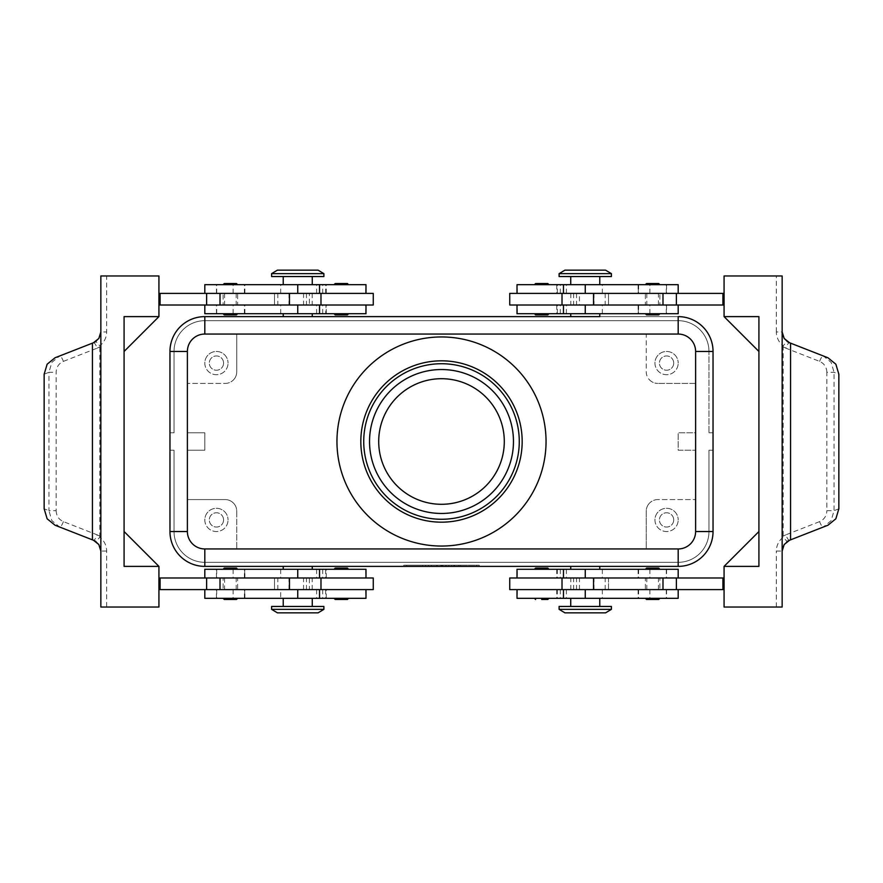 <?xml version="1.0" encoding="UTF-8"?>
<svg xmlns="http://www.w3.org/2000/svg" width="883" height="883" viewBox="0 0 883 883"><rect width="100%" height="100%" fill="white"/><g stroke="black" fill="none" stroke-linecap="round" stroke-linejoin="round"><path stroke-width="0.66" stroke-dasharray="4.42 3.31" d="M360.827 441.5A80.673 80.673 0 0 1 441.5 360.827A80.673 80.673 0 0 1 522.173 441.5A80.673 80.673 0 0 1 441.5 522.173A80.673 80.673 0 0 1 360.827 441.5M224.227 313.719L230.375 313.719L224.227 313.719M224.271 314.878L236.467 314.878M224.271 283.52L236.467 283.52M224.227 284.679L230.375 284.679L224.227 284.679M373.255 293.388L309.359 293.388L309.359 305.01L320.982 305.01L274.514 305.01L373.255 305.01M365.992 313.719L283.222 313.719L325.695 313.719L326.048 305.01L309.359 305.01M204.812 284.679L365.992 284.679M316.876 293.388L204.812 293.388L316.876 293.388M325.695 313.719L204.812 313.719M309.359 293.388L274.514 293.388L306.456 293.388L303.553 293.388L303.553 305.01L216.434 305.01L319.525 305.01L158.929 305.01L158.929 293.388L158.929 305.01M323.884 276.545L271.611 276.545M541.687 313.719L548.95 313.719L541.687 313.719M547.791 314.878L535.595 314.878M547.791 283.52L535.595 283.52M541.687 284.679L548.95 284.679L541.687 284.679M230.375 569.281L223.112 569.281L230.375 569.281M224.271 568.122L236.467 568.122M224.271 599.48L236.467 599.48M230.375 598.321L223.112 598.321L230.375 598.321M158.929 589.612L160.088 589.612L160.088 577.99L160.088 589.612L365.992 589.612L309.359 589.612L309.359 577.99L320.982 577.99L204.812 577.99L365.992 577.99L158.929 577.99L158.929 589.612L158.929 577.99M309.359 589.612L373.255 589.612M204.812 598.321L365.992 598.321M319.525 598.321L216.434 598.321L319.525 598.321M280.673 589.612L216.434 589.612L280.673 589.612L280.673 598.321M365.992 569.281L204.812 569.281M323.884 606.455L271.611 606.455M547.835 569.281L541.687 569.281L547.835 569.281M547.791 568.122L535.595 568.122M547.791 599.48L541.687 599.48M547.835 598.321L541.687 598.321L547.835 598.321M599.778 566.378L204.812 566.378A34.856 34.856 0 0 1 169.955 531.533L169.955 351.467A34.856 34.856 0 0 1 204.812 316.622L678.188 316.622A34.856 34.856 0 0 1 713.045 351.467L713.045 531.533L713.034 450.209L708.972 450.209L708.972 531.533A30.784 30.784 0 0 1 678.188 562.316A30.784 30.784 0 0 0 708.972 531.533A30.784 30.784 0 0 1 699.954 553.299A30.784 30.784 0 0 0 708.972 531.533A30.784 30.784 0 0 1 678.188 562.316L204.812 562.316A30.784 30.784 0 0 1 183.046 553.299A30.784 30.784 0 0 0 204.812 562.316L678.188 562.316A30.784 30.784 0 0 0 708.972 531.533L708.972 450.209L713.034 450.209L713.034 531.533A34.845 34.845 0 0 1 678.188 566.378A34.845 34.845 0 0 0 702.824 556.169A34.845 34.845 0 0 1 678.188 566.378A34.845 34.845 0 0 0 702.824 556.169A34.845 34.845 0 0 1 678.188 566.378A34.845 34.845 0 0 0 713.034 531.533A34.845 34.845 0 0 1 702.824 556.169A34.845 34.845 0 0 0 713.034 531.533A34.845 34.845 0 0 1 702.824 556.169A34.845 34.845 0 0 0 713.034 531.533L713.034 351.467A34.845 34.845 0 0 0 678.188 316.622A34.845 34.845 0 0 1 702.824 326.831A34.845 34.845 0 0 0 678.188 316.622A34.845 34.845 0 0 1 702.824 326.831A34.845 34.845 0 0 0 678.188 316.622A34.845 34.845 0 0 1 702.824 326.831A34.845 34.845 0 0 0 678.188 316.622L204.812 316.622A34.845 34.845 0 0 0 180.176 326.831A34.845 34.845 0 0 1 204.812 316.622A34.845 34.845 0 0 0 180.176 326.831A34.845 34.845 0 0 1 204.812 316.622A34.845 34.845 0 0 0 180.176 326.831A34.845 34.845 0 0 1 204.812 316.622A34.845 34.845 0 0 0 169.966 351.467A34.845 34.845 0 0 1 180.176 326.831A34.845 34.845 0 0 0 169.966 351.467A34.845 34.845 0 0 1 180.176 326.831A34.845 34.845 0 0 0 169.966 351.467A34.845 34.845 0 0 1 180.176 326.831A34.845 34.845 0 0 0 169.966 351.467L169.966 531.533A34.845 34.845 0 0 0 204.812 566.378A34.845 34.845 0 0 1 180.176 556.169A34.845 34.845 0 0 0 204.812 566.378A34.845 34.845 0 0 1 180.176 556.169A34.845 34.845 0 0 0 204.812 566.378A34.845 34.845 0 0 1 180.176 556.169A34.845 34.845 0 0 0 204.812 566.378L570.738 566.378M183.046 553.299A30.784 30.784 0 0 1 174.028 531.533L174.028 450.209L169.966 450.209L169.966 531.533A34.845 34.845 0 0 0 180.176 556.169A34.845 34.845 0 0 1 169.966 531.533A34.845 34.845 0 0 0 180.176 556.169A34.845 34.845 0 0 1 169.966 531.533A34.845 34.845 0 0 0 180.176 556.169A34.845 34.845 0 0 1 169.966 531.533L169.966 450.209L169.966 531.533L169.966 450.209L169.966 531.533L169.966 450.209L174.028 450.209L174.028 531.533A30.784 30.784 0 0 0 204.812 562.316A30.784 30.784 0 0 1 174.028 531.533L174.028 450.209L169.966 450.209L174.028 450.209L174.028 531.533A30.784 30.784 0 0 0 204.812 562.316L678.188 562.316L204.812 562.316A30.784 30.784 0 0 1 174.028 531.533L174.028 450.209L169.966 450.209L174.028 450.209L174.028 531.533A30.784 30.784 0 0 0 183.046 553.299M678.188 566.378A34.845 34.845 0 0 0 713.034 531.533A34.856 34.856 0 0 1 678.188 566.378L204.812 566.378L678.188 566.378L204.812 566.378L678.188 566.378L204.812 566.378L678.188 566.378L678.188 562.316L204.812 562.316L678.188 562.316A30.784 30.784 0 0 0 699.954 553.299A30.784 30.784 0 0 1 678.188 562.316L678.188 566.378M174.028 351.467A30.784 30.784 0 0 1 183.046 329.701A30.784 30.784 0 0 0 174.028 351.467A30.784 30.784 0 0 1 204.812 320.684A30.784 30.784 0 0 0 174.028 351.467A30.784 30.784 0 0 1 204.812 320.684A30.784 30.784 0 0 0 174.028 351.467L174.028 432.791L169.966 432.791L174.028 432.791L174.028 351.467L174.028 432.791L169.966 432.791L169.966 351.467L169.966 432.791L169.966 351.467L169.966 432.791L169.966 351.467L169.966 432.791L174.028 432.791L174.028 351.467L174.028 432.791L169.966 432.791L174.028 432.791L174.028 351.467L169.966 351.467L174.028 351.467M678.188 320.684A30.784 30.784 0 0 1 699.954 329.701A30.784 30.784 0 0 0 678.188 320.684A30.784 30.784 0 0 1 708.972 351.467A30.784 30.784 0 0 0 678.188 320.684A30.784 30.784 0 0 1 708.972 351.467A30.784 30.784 0 0 0 678.188 320.684L204.812 320.684A30.784 30.784 0 0 0 183.046 329.701A30.784 30.784 0 0 1 204.812 320.684L678.188 320.684L204.812 320.684L678.188 320.684L204.812 320.684L678.188 320.684L678.188 316.622L204.812 316.622L678.188 316.622L204.812 316.622L678.188 316.622L204.812 316.622L678.188 316.622L678.188 320.684M713.034 351.467A34.845 34.845 0 0 0 702.824 326.831A34.845 34.845 0 0 1 713.034 351.467A34.845 34.845 0 0 0 702.824 326.831A34.845 34.845 0 0 1 713.034 351.467A34.845 34.845 0 0 0 702.824 326.831A34.845 34.845 0 0 1 713.034 351.467L713.034 432.791L713.034 351.467L713.034 432.791L713.034 351.467L713.034 432.791L713.034 351.467L708.972 351.467A30.784 30.784 0 0 0 699.954 329.701A30.784 30.784 0 0 1 708.972 351.467L708.972 432.791L708.972 351.467L708.972 432.791L713.034 432.791L708.972 432.791L708.972 351.467L708.972 432.791L713.034 432.791L708.972 432.791L708.972 351.467L713.034 351.467M559.116 609.358L611.389 609.358M564.921 612.846L605.583 612.846M559.116 606.455L611.389 606.455M517.008 569.281L678.188 569.281M323.884 609.358L271.611 609.358M318.079 612.846L277.417 612.846M559.116 273.642L611.389 273.642M564.921 270.154L605.583 270.154M559.116 276.545L611.389 276.545M517.008 313.719L678.188 313.719M323.884 273.642L271.611 273.642M318.079 270.154L277.417 270.154M649.645 380.01A11.611 11.611 0 0 0 657.857 383.421A11.611 11.611 0 0 1 646.246 371.798L646.246 334.05L678.188 334.05A17.428 17.428 0 0 1 695.616 351.467L695.616 432.791L678.188 432.791L678.188 450.209L695.616 450.209L678.188 450.209L678.188 432.791L695.616 432.791L695.616 531.533A17.428 17.428 0 0 1 678.188 548.95L204.812 548.95A17.428 17.428 0 0 1 187.384 531.533L187.384 351.467A17.428 17.428 0 0 1 204.812 334.05L678.188 334.05A17.417 17.417 0 0 1 695.605 351.467L695.605 531.533A17.417 17.417 0 0 1 678.188 548.95L204.812 548.95A17.417 17.417 0 0 1 187.395 531.533L187.395 351.467A17.417 17.417 0 0 1 204.812 334.05L678.188 334.05L204.812 334.05A17.417 17.417 0 0 0 187.395 351.467L187.395 531.533A17.417 17.417 0 0 0 204.812 548.95L678.188 548.95A17.417 17.417 0 0 0 695.605 531.533L695.605 351.467A17.417 17.417 0 0 0 678.188 334.05A17.428 17.428 0 0 1 695.616 351.467L695.616 531.533A17.428 17.428 0 0 1 678.188 548.95L646.246 548.95L646.246 511.202A11.611 11.611 0 0 1 649.645 502.99A11.611 11.611 0 0 0 646.246 511.202L646.246 548.95L204.812 548.95A17.428 17.428 0 0 1 187.384 531.533L187.384 499.579L225.143 499.579A11.611 11.611 0 0 1 233.355 502.99A11.611 11.611 0 0 0 225.143 499.579L187.384 499.579L187.384 450.209L204.812 450.209L204.812 432.791L204.812 450.209L187.384 450.209L187.384 432.791L204.812 432.791L187.384 432.791L187.384 351.467A17.428 17.428 0 0 1 204.812 334.05L236.754 334.05L236.754 371.798A11.611 11.611 0 0 1 233.355 380.01A11.611 11.611 0 0 0 236.754 371.798L236.754 334.05L646.246 334.05L646.246 371.798A11.611 11.611 0 0 0 649.645 380.01M225.143 383.421A11.611 11.611 0 0 0 233.355 380.01A11.611 11.611 0 0 1 225.143 383.421L187.384 383.421L225.143 383.421M657.857 499.579A11.611 11.611 0 0 0 649.645 502.99A11.611 11.611 0 0 1 657.857 499.579L695.616 499.579L657.857 499.579M673.707 519.91A7.141 7.141 0 0 1 666.566 527.052A7.141 7.141 0 0 1 659.424 519.91A7.141 7.141 0 0 1 666.566 512.769A7.141 7.141 0 0 1 673.707 519.91A7.141 7.141 0 0 1 666.566 527.052A7.141 7.141 0 0 1 659.424 519.91A7.141 7.141 0 0 1 666.566 512.769A7.141 7.141 0 0 1 673.707 519.91M654.954 519.91A11.611 11.611 0 0 0 666.566 531.533A11.611 11.611 0 0 0 678.188 519.91A11.611 11.611 0 0 1 666.566 531.533A11.611 11.611 0 0 1 654.954 519.91A11.611 11.611 0 0 1 666.566 508.299A11.611 11.611 0 0 1 678.188 519.91A11.611 11.611 0 0 0 666.566 508.299A11.611 11.611 0 0 0 654.954 519.91M223.576 363.09A7.141 7.141 0 0 1 216.434 370.231A7.141 7.141 0 0 1 209.293 363.09A7.141 7.141 0 0 1 216.434 355.948A7.141 7.141 0 0 1 223.576 363.09A7.141 7.141 0 0 1 216.434 370.231A7.141 7.141 0 0 1 209.293 363.09A7.141 7.141 0 0 1 216.434 355.948A7.141 7.141 0 0 1 223.576 363.09M204.812 363.09A11.611 11.611 0 0 0 216.434 374.701A11.611 11.611 0 0 0 228.046 363.09A11.611 11.611 0 0 1 216.434 374.701A11.611 11.611 0 0 1 204.812 363.09A11.611 11.611 0 0 1 216.434 351.467A11.611 11.611 0 0 1 228.046 363.09A11.611 11.611 0 0 0 216.434 351.467A11.611 11.611 0 0 0 204.812 363.09M673.707 363.09A7.141 7.141 0 0 1 666.566 370.231A7.141 7.141 0 0 1 659.424 363.09A7.141 7.141 0 0 1 666.566 355.948A7.141 7.141 0 0 1 673.707 363.09A7.141 7.141 0 0 1 666.566 370.231A7.141 7.141 0 0 1 659.424 363.09A7.141 7.141 0 0 1 666.566 355.948A7.141 7.141 0 0 1 673.707 363.09M654.954 363.09A11.611 11.611 0 0 0 666.566 374.701A11.611 11.611 0 0 0 678.188 363.09A11.611 11.611 0 0 1 666.566 374.701A11.611 11.611 0 0 1 654.954 363.09A11.611 11.611 0 0 1 666.566 351.467A11.611 11.611 0 0 1 678.188 363.09A11.611 11.611 0 0 0 666.566 351.467A11.611 11.611 0 0 0 654.954 363.09M223.576 519.91A7.141 7.141 0 0 1 216.434 527.052A7.141 7.141 0 0 1 209.293 519.91A7.141 7.141 0 0 1 216.434 512.769A7.141 7.141 0 0 1 223.576 519.91A7.141 7.141 0 0 1 216.434 527.052A7.141 7.141 0 0 1 209.293 519.91A7.141 7.141 0 0 1 216.434 512.769A7.141 7.141 0 0 1 223.576 519.91M204.812 519.91A11.611 11.611 0 0 0 216.434 531.533A11.611 11.611 0 0 0 228.046 519.91A11.611 11.611 0 0 1 216.434 531.533A11.611 11.611 0 0 1 204.812 519.91A11.611 11.611 0 0 1 216.434 508.299A11.611 11.611 0 0 1 228.046 519.91A11.611 11.611 0 0 0 216.434 508.299A11.611 11.611 0 0 0 204.812 519.91M678.188 598.321L517.008 598.321M509.745 589.612L608.486 589.612L608.486 577.99L724.071 577.99L724.071 589.612L724.071 577.99M517.261 577.99L566.378 577.99L517.261 577.99L517.261 569.281M568.177 589.612L666.566 589.612L568.177 589.612M573.641 589.612L573.641 577.99L608.486 577.99L608.486 589.612L517.008 589.612L724.071 589.612M509.745 577.99L573.641 577.99M658.729 599.48L646.533 599.48M658.773 598.321L652.625 598.321L658.773 598.321M658.773 569.281L652.625 569.281L658.773 569.281M658.729 568.122L646.533 568.122M335.209 599.48L347.405 599.48M341.313 598.321L334.05 598.321L341.313 598.321M341.313 569.281L334.05 569.281L341.313 569.281M335.209 568.122L347.405 568.122M678.188 284.679L517.008 284.679M568.177 305.01L666.566 305.01L568.177 305.01M509.745 293.388L678.188 293.388L579.447 293.388L579.447 305.01L724.071 305.01L724.071 293.388L724.071 305.01M573.641 293.388L573.641 305.01L562.018 305.01L608.486 305.01L579.447 305.01M658.729 283.52L646.533 283.52M652.625 284.679L659.888 284.679L652.625 284.679M652.625 313.719L659.888 313.719L652.625 313.719M658.729 314.878L646.533 314.878M335.165 284.679L341.313 284.679L335.165 284.679M335.165 313.719L341.313 313.719L335.165 313.719M335.209 314.878L347.405 314.878M784.181 338.476A11.611 11.611 0 0 0 787.095 341.434L783.21 345.783A17.428 17.428 0 0 1 776.345 331.931L782.15 331.931L782.15 607.04L724.071 607.04L724.071 566.378L758.916 566.378L758.916 316.622L724.071 316.622L724.071 275.96L782.15 275.96L782.15 331.931A11.611 11.611 0 0 0 787.095 341.434L787.835 341.909M98.819 544.524A11.611 11.611 0 0 0 95.905 541.566L99.79 537.217A17.428 17.428 0 0 1 106.655 551.069L106.655 607.04L100.85 607.04L100.85 551.069A11.611 11.611 0 0 0 95.905 541.566L95.165 541.091M55.033 357.781L59.68 355.97A5.806 1.501 -111.4 0 1 61.402 357.339A5.806 1.501 -111.4 0 1 63.388 361.379C58.808 363.454 56.391 367.096 56.137 372.317L56.137 510.683L48.951 510.683L48.951 372.317L56.137 372.317M44.15 374.193L48.951 372.317L51.843 362.372L59.658 355.97L93.466 342.747A5.806 1.501 -111.4 0 1 95.198 344.116A5.806 1.501 -111.4 0 1 97.174 348.156L63.388 361.379M56.137 510.683C56.391 515.904 58.808 519.546 63.388 521.621L97.174 534.844A5.806 1.501 -68.6 0 1 95.198 538.884A5.806 1.501 -68.6 0 1 93.466 540.253L59.658 527.03L51.843 520.628L48.951 510.683L44.15 508.807M63.388 521.621A5.806 1.501 -68.6 0 1 61.402 525.661A5.806 1.501 -68.6 0 1 59.68 527.03L55.033 525.219M826.863 372.317C826.609 367.096 824.192 363.454 819.612 361.379L785.826 348.156A5.806 1.501 111.4 0 1 787.802 344.116A5.806 1.501 111.4 0 1 789.534 342.747L823.342 355.97L831.157 362.372L834.049 372.317L834.049 510.683L826.863 510.683L826.863 372.317L834.049 372.317L838.85 374.193M819.612 361.379A5.806 1.501 111.4 0 1 821.598 357.339A5.806 1.501 111.4 0 1 823.32 355.97L827.967 357.781M441.5 378.708A62.792 62.792 0 0 0 378.708 441.5A62.792 62.792 0 0 0 441.5 504.292A62.792 62.792 0 0 0 504.292 441.5A62.792 62.792 0 0 0 441.5 378.708M363.73 441.5A77.77 77.77 0 0 1 441.5 363.73A77.77 77.77 0 0 1 519.27 441.5A77.77 77.77 0 0 1 441.5 519.27A77.77 77.77 0 0 1 363.73 441.5M441.5 336.953A104.547 104.547 0 0 1 546.047 441.5A104.547 104.547 0 0 1 441.5 546.047A104.547 104.547 0 0 1 336.953 441.5A104.547 104.547 0 0 1 441.5 336.953M827.967 525.219L823.32 527.03A5.806 1.501 68.6 0 1 821.598 525.661A5.806 1.501 68.6 0 1 819.612 521.621C824.192 519.546 826.609 515.904 826.863 510.683M838.85 508.807L834.049 510.683L831.157 520.628L823.342 527.03L789.534 540.253A5.806 1.501 68.6 0 1 787.802 538.884A5.806 1.501 68.6 0 1 785.826 534.844L819.612 521.621M106.655 551.069L100.85 551.069L100.85 275.96L106.655 275.96L106.655 331.931A17.428 17.428 0 0 1 99.79 345.783L95.905 341.434A11.611 11.611 0 0 0 100.85 331.931L106.655 331.931M99.79 537.217L99.79 345.783M93.466 342.747L95.905 341.434M158.929 316.622L124.084 316.622L124.084 351.467L124.084 316.622L158.929 316.622L124.084 316.622L124.084 351.467L158.929 316.622L124.084 351.467L124.084 316.622L158.929 316.622L124.084 316.622L124.084 351.467L158.929 316.622L158.929 275.96L106.655 275.96M158.929 566.378L124.084 531.533L124.084 566.378L158.929 566.378L124.084 566.378L124.084 531.533L124.084 566.378L124.084 531.533L124.084 566.378L158.929 566.378L124.084 531.533L158.929 566.378L124.084 566.378L158.929 566.378L158.929 607.04L106.655 607.04M789.534 540.253L787.095 541.566A11.611 11.611 0 0 0 782.15 551.069L776.345 551.069A17.428 17.428 0 0 1 783.21 537.217L787.095 541.566M783.21 345.783L783.21 537.217M236.754 511.202L236.754 548.95L236.754 511.202A11.611 11.611 0 0 0 233.355 502.99A11.611 11.611 0 0 1 236.754 511.202M695.616 383.421L657.857 383.421L695.616 383.421M312.262 566.378L283.222 566.378M283.222 316.622L312.262 316.622M570.738 316.622L599.778 316.622M713.034 450.209L713.034 531.533L713.034 450.209L713.034 531.533L713.034 450.209L708.972 450.209L713.034 450.209L708.972 450.209L708.972 531.533L708.972 450.209L713.034 450.209M303.553 293.388L160.088 293.388L160.088 305.01L160.088 293.388L158.929 293.388M758.916 351.467L724.071 316.622L758.916 316.622L758.916 351.467L758.916 316.622L724.071 316.622L758.916 351.467L758.916 316.622L758.916 351.467L724.071 316.622L758.916 316.622L724.071 316.622M758.916 566.378L758.916 531.533L758.916 566.378L758.916 531.533L758.916 566.378L724.071 566.378L758.916 531.533L724.071 566.378L758.916 566.378M758.916 531.533L724.071 566.378M579.447 293.388L724.071 293.388M722.912 293.388L722.912 305.01M722.912 589.612L722.912 577.99M341.313 313.719L348.564 313.719L341.313 313.719M341.313 283.52L347.405 283.52M341.313 284.679L348.564 284.679L341.313 284.679M608.486 293.388L608.486 305.01L608.486 293.388M576.544 293.388L576.544 305.01M509.745 305.01L573.641 305.01M585.252 284.679L570.738 284.679L585.252 284.679L585.252 293.388L585.252 284.679M570.738 313.719L585.252 313.719L570.738 313.719M652.625 569.281L645.374 569.281L652.625 569.281M652.625 598.321L645.374 598.321L652.625 598.321M576.544 589.612L576.544 577.99M579.447 589.612L579.447 577.99M541.687 598.321L534.436 598.321L541.687 598.321M585.252 598.321L599.778 598.321L585.252 598.321L585.252 589.612L585.252 598.321M541.687 569.281L534.436 569.281L541.687 569.281M585.252 569.281L599.778 569.281L585.252 569.281L585.252 577.99L585.252 569.281M476.345 566.378L403.741 566.378L479.259 566.378L441.5 566.378L441.5 565.219L476.345 565.219L406.655 565.219L479.259 565.219L403.741 565.219L448.763 565.219L434.237 565.219L441.5 565.219L441.5 566.378L476.345 566.378L476.345 565.219M297.748 276.545L283.222 276.545L297.748 276.545M297.748 606.455L312.262 606.455L297.748 606.455M713.034 432.791L708.972 432.791L713.034 432.791M708.972 450.209L708.972 531.533L708.972 450.209M451.666 566.378L451.666 565.219L460.374 565.219L451.666 565.219L451.666 566.378L453.84 566.378L451.666 566.378M459.646 566.378L453.84 566.378L460.374 566.378L459.646 566.378L459.646 565.219L459.646 566.378M458.2 566.378L454.568 566.378L458.2 566.378L454.568 566.378L454.568 565.219L454.568 566.378L460.374 566.378L458.2 566.378L458.2 565.219L458.2 566.378M454.568 566.378L454.568 565.219L454.568 566.378M425.529 566.378L425.529 565.219L422.626 565.219L425.529 565.219L425.529 566.378L422.626 566.378L422.626 565.219L422.626 566.378L425.529 566.378M406.655 566.378L406.655 565.219M403.741 566.378L403.741 565.219M441.5 566.378L441.5 565.219L441.5 566.378L437.14 566.378L437.14 565.219L437.14 566.378L434.237 566.378L434.237 565.219L434.237 566.378L441.5 566.378L441.5 565.219L441.5 566.378L448.763 566.378L448.763 565.219L448.763 566.378L441.5 566.378M479.259 566.378L479.259 565.219M429.16 566.378L428.432 566.378L428.432 565.219L442.957 565.219L428.432 565.219L428.432 566.378L442.957 566.378L429.16 566.378L429.16 565.219M431.334 566.378L431.334 565.219L431.334 566.378M445.86 566.378L445.86 565.219L445.86 566.378M373.255 577.99L309.359 577.99M160.088 589.612L160.088 577.99M303.553 589.612L303.553 577.99M306.456 589.612L306.456 577.99M274.514 589.612L274.514 577.99L274.514 589.612M303.553 305.01L325.695 305.01M230.375 313.719L237.626 313.719L230.375 313.719M230.375 284.679L237.626 284.679L230.375 284.679M160.088 293.388L160.088 305.01M306.456 293.388L306.456 305.01M274.514 293.388L274.514 305.01L274.514 293.388M223.112 293.388L237.626 293.388L237.626 305.01L223.112 305.01L223.112 293.388L237.626 293.388M235.286 293.388L224.558 293.388L235.286 293.388M225.452 305.01L236.18 305.01L225.452 305.01M223.112 305.01L237.626 305.01M659.888 293.388L645.374 293.388L645.374 305.01L659.888 305.01L659.888 293.388L645.374 293.388M657.548 293.388L646.82 293.388L657.548 293.388M647.714 305.01L658.442 305.01L647.714 305.01M659.888 305.01L645.374 305.01M223.112 589.612L237.626 589.612L237.626 577.99L223.112 577.99L223.112 589.612L237.626 589.612M225.452 589.612L236.18 589.612L225.452 589.612M235.286 577.99L224.558 577.99L235.286 577.99M223.112 577.99L237.626 577.99M659.888 589.612L645.374 589.612L645.374 577.99L659.888 577.99L659.888 589.612L645.374 589.612M647.714 589.612L658.442 589.612L647.714 589.612M657.548 577.99L646.82 577.99L657.548 577.99M659.888 577.99L645.374 577.99M322.681 293.388L322.681 284.679M365.739 313.719L365.739 305.01M280.673 313.719L280.673 305.01M365.739 589.612L365.739 598.321M322.681 569.281L322.681 577.99M708.972 531.533L713.034 531.533L708.972 531.533M204.812 566.378L204.812 562.316L204.812 566.378M169.966 531.533L174.028 531.533L169.966 531.533M204.812 316.622L204.812 320.684L204.812 316.622M602.327 569.281L602.327 577.99M560.319 589.612L560.319 598.321M560.319 313.719L560.319 305.01M602.327 293.388L602.327 284.679M517.261 293.388L517.261 284.679M98.819 338.476A11.611 11.611 0 0 0 100.85 331.931M784.181 544.524A11.611 11.611 0 0 0 782.15 551.069M97.174 534.844L100.055 536.29M100.055 346.71L97.174 348.156M782.945 536.29L785.826 534.844M785.826 348.156L782.945 346.71M776.345 607.04L776.345 551.069M776.345 331.931L776.345 275.96M570.826 293.388L570.826 305.01M605.186 293.388L605.186 305.01M593.972 293.388L593.972 305.01M560.319 293.388L560.319 284.679M557.305 293.388L557.305 284.679M666.301 293.388L666.301 284.679M649.888 293.388L649.888 284.679M638.321 293.388L638.321 284.679M585.252 313.719L585.252 305.01L585.252 313.719M517.261 313.719L517.261 305.01M557.305 313.719L557.305 305.01M666.301 313.719L666.301 305.01M649.888 313.719L649.888 305.01M638.321 313.719L638.321 305.01M602.327 313.719L602.327 305.01M605.186 589.612L605.186 577.99M570.826 589.612L570.826 577.99M593.972 589.612L593.972 577.99M517.261 589.612L517.261 598.321M557.305 589.612L557.305 598.321M666.301 589.612L666.301 598.321M649.888 589.612L649.888 598.321M638.321 589.612L638.321 598.321M602.327 589.612L602.327 598.321M560.319 569.281L560.319 577.99M557.305 569.281L557.305 577.99M666.301 569.281L666.301 577.99M649.888 569.281L649.888 577.99M638.321 569.281L638.321 577.99M453.84 566.378L453.84 565.219L453.84 566.378M458.928 566.378L458.928 565.219L458.928 566.378M440.772 566.378L440.772 565.219M442.228 566.378L442.228 565.219M446.147 566.378L446.147 565.219M436.853 566.378L436.853 565.219M297.748 569.281L297.748 577.99L297.748 569.281M280.673 569.281L280.673 577.99M244.679 569.281L244.679 577.99M233.112 569.281L233.112 577.99M216.699 569.281L216.699 577.99M325.695 569.281L325.695 577.99M365.739 569.281L365.739 577.99M297.748 589.612L297.748 598.321L297.748 589.612M244.679 589.612L244.679 598.321M233.112 589.612L233.112 598.321M216.699 589.612L216.699 598.321M325.695 589.612L325.695 598.321M322.681 589.612L322.681 598.321M312.174 589.612L312.174 577.99M289.028 589.612L289.028 577.99M277.814 589.612L277.814 577.99M297.748 313.719L297.748 305.01L297.748 313.719M244.679 313.719L244.679 305.01M233.112 313.719L233.112 305.01M216.699 313.719L216.699 305.01M322.681 313.719L322.681 305.01M297.748 293.388L297.748 284.679L297.748 293.388M280.673 293.388L280.673 284.679M244.679 293.388L244.679 284.679M233.112 293.388L233.112 284.679M216.699 293.388L216.699 284.679M325.695 293.388L325.695 284.679M365.739 293.388L365.739 284.679M312.174 293.388L312.174 305.01M289.028 293.388L289.028 305.01M277.814 293.388L277.814 305.01M316.622 293.388L316.622 284.679M316.622 569.281L316.622 577.99M566.378 589.612L566.378 598.321M566.378 313.719L566.378 305.01M566.378 293.388L566.378 284.679M556.754 284.679L556.754 293.388M666.566 284.679L666.566 293.388M638.111 284.679L638.111 293.388M638.597 284.679L638.597 293.388M556.754 305.01L556.754 313.719M666.566 305.01L666.566 313.719M638.111 305.01L638.111 313.719M638.597 305.01L638.597 313.719M556.754 589.612L556.754 598.321M666.566 589.612L666.566 598.321M638.111 589.612L638.111 598.321M638.597 589.612L638.597 598.321M566.378 569.281L566.378 577.99M556.754 569.281L556.754 577.99M666.566 569.281L666.566 577.99M638.111 569.281L638.111 577.99M638.597 569.281L638.597 577.99M460.374 566.378L460.374 565.219M442.957 566.378L442.957 565.219M244.403 577.99L244.403 569.281M244.889 577.99L244.889 569.281M216.434 577.99L216.434 569.281M326.246 577.99L326.246 569.281M244.403 598.321L244.403 589.612M244.889 598.321L244.889 589.612M216.434 598.321L216.434 589.612M326.246 598.321L326.246 589.612M316.622 589.612L316.622 598.321M244.403 313.719L244.403 305.01M244.889 313.719L244.889 305.01M216.434 313.719L216.434 305.01M326.246 313.719L326.246 305.01M316.622 313.719L316.622 305.01M244.403 293.388L244.403 284.679M244.889 293.388L244.889 284.679M216.434 293.388L216.434 284.679M326.246 293.388L326.246 284.679M224.558 293.388L224.558 305.01M236.18 293.388L236.18 305.01M646.82 293.388L646.82 305.01M658.442 305.01L658.442 293.388M236.18 589.612L236.18 577.99M224.558 577.99L224.558 589.612M658.442 589.612L658.442 577.99M646.82 589.612L646.82 577.99"/><path stroke-width="1.32" d="M237.626 313.719L236.467 314.878L224.271 314.878L223.112 313.719M237.626 284.679L236.467 283.52L224.271 283.52L223.112 284.679M373.255 305.01L373.255 293.388L320.982 293.388L320.982 305.01L373.255 305.01M365.992 293.388L365.992 284.679L204.812 284.679L204.812 293.388M204.812 305.01L204.812 313.719L365.992 313.719L365.992 305.01M534.436 313.719L535.595 314.878L547.791 314.878L548.95 313.719M534.436 284.679L535.595 283.52L547.791 283.52L548.95 284.679M237.626 569.281L236.467 568.122L224.271 568.122L223.112 569.281M237.626 598.321L236.467 599.48L224.271 599.48L223.112 598.321M320.982 589.612L373.255 589.612L373.255 577.99L320.982 577.99L320.982 589.612L289.458 589.612L289.458 577.99L320.982 577.99M365.992 589.612L365.992 598.321L204.812 598.321L204.812 589.612M204.812 577.99L204.812 569.281L365.992 569.281L365.992 577.99M534.436 569.281L535.595 568.122L547.791 568.122L548.95 569.281M541.687 599.48L547.791 599.48L548.95 598.321M585.252 609.358L559.116 609.358L564.921 612.846L605.583 612.846L611.389 609.358L585.252 609.358M611.389 609.358L611.389 606.455L559.116 606.455L559.116 609.358M271.611 609.358L323.884 609.358L323.884 606.455L271.611 606.455L271.611 609.358L277.417 612.846L318.079 612.846L323.884 609.358M611.389 273.642L559.116 273.642L559.116 276.545L611.389 276.545L611.389 273.642L605.583 270.154L564.921 270.154L559.116 273.642M297.748 273.642L323.884 273.642L318.079 270.154L277.417 270.154L271.611 273.642L297.748 273.642M271.611 273.642L271.611 276.545L323.884 276.545L323.884 273.642M599.778 313.719L599.778 316.622L204.812 316.622L283.222 316.622L283.222 313.719M283.222 569.281L283.222 566.378L204.812 566.378L678.188 566.378A34.845 34.845 0 0 0 713.034 531.533L713.034 351.467L713.045 531.533A34.856 34.856 0 0 1 678.188 566.378L599.778 566.378L599.778 569.281M678.188 577.99L678.188 569.281L517.008 569.281L517.008 577.99M517.008 589.612L517.008 598.321L678.188 598.321L678.188 589.612M509.745 577.99L509.745 589.612L562.018 589.612L562.018 577.99L509.745 577.99M645.374 598.321L646.533 599.48L658.729 599.48L659.888 598.321M645.374 569.281L646.533 568.122L658.729 568.122L659.888 569.281M348.564 598.321L347.405 599.48L335.209 599.48L334.05 598.321M348.564 569.281L347.405 568.122L335.209 568.122L334.05 569.281M678.188 305.01L678.188 313.719L517.008 313.719L517.008 305.01M517.008 293.388L517.008 284.679L678.188 284.679L678.188 293.388M562.018 293.388L509.745 293.388L509.745 305.01L562.018 305.01L562.018 293.388L593.542 293.388L593.542 305.01L562.018 305.01M645.374 284.679L646.533 283.52L658.729 283.52L659.888 284.679M645.374 313.719L646.533 314.878L658.729 314.878L659.888 313.719M341.313 283.52L335.209 283.52L347.405 283.52L348.564 284.679M348.564 313.719L347.405 314.878L335.209 314.878L334.05 313.719M787.835 341.909L789.534 342.747L784.181 338.476L782.15 331.931M782.15 551.069L784.181 544.524L789.534 540.253L827.967 525.219L835.859 518.796L838.85 508.807L838.85 374.193L835.859 364.204L827.967 357.781L789.534 342.747M100.85 331.931L98.819 338.476L93.466 342.747L55.033 357.781L47.141 364.204L44.15 374.193L44.15 508.807L47.141 518.796L55.033 525.219L93.466 540.253L98.819 544.524L100.85 551.069M95.165 541.091L93.466 540.253M441.5 504.292A62.792 62.792 0 0 1 378.708 441.5A62.792 62.792 0 0 1 441.5 378.708A62.792 62.792 0 0 1 504.292 441.5A62.792 62.792 0 0 1 441.5 504.292M441.5 519.27A77.77 77.77 0 0 1 363.73 441.5A77.77 77.77 0 0 1 441.5 363.73A77.77 77.77 0 0 1 519.27 441.5A77.77 77.77 0 0 1 441.5 519.27M441.5 522.173A80.673 80.673 0 0 1 360.827 441.5A80.673 80.673 0 0 1 441.5 360.827A80.673 80.673 0 0 1 522.173 441.5A80.673 80.673 0 0 1 441.5 522.173M441.5 336.953A104.547 104.547 0 0 1 546.047 441.5A104.547 104.547 0 0 1 441.5 546.047A104.547 104.547 0 0 1 336.953 441.5A104.547 104.547 0 0 1 441.5 336.953M124.084 351.467L124.084 531.533L158.929 566.378L124.084 566.378L124.084 316.622L158.929 316.622L124.084 351.467M158.929 566.378L158.929 607.04L100.85 607.04L100.85 275.96L158.929 275.96L158.929 316.622M724.071 316.622L758.916 316.622L758.916 566.378L724.071 566.378L724.071 607.04L782.15 607.04L782.15 275.96L724.071 275.96L724.071 316.622L758.916 351.467M570.738 569.281L570.738 566.378L312.262 566.378L312.262 569.281M169.955 351.467A34.856 34.856 0 0 1 204.812 316.622A34.845 34.845 0 0 0 169.966 351.467L169.966 531.533L169.955 351.467L187.384 351.467A17.428 17.428 0 0 1 204.812 334.05L678.188 334.05A17.428 17.428 0 0 1 695.616 351.467L695.616 531.533A17.428 17.428 0 0 1 678.188 548.95L204.812 548.95A17.428 17.428 0 0 1 187.384 531.533L169.966 531.533A34.845 34.845 0 0 0 204.812 566.378A34.856 34.856 0 0 1 169.955 531.533M312.262 313.719L312.262 316.622L570.738 316.622L570.738 313.719M702.824 326.831A34.845 34.845 0 0 0 678.188 316.622A34.856 34.856 0 0 1 713.045 351.467A34.845 34.845 0 0 0 678.188 316.622L678.188 334.05M158.929 589.612L289.458 589.612M158.929 577.99L289.458 577.99M158.929 305.01L320.982 305.01M158.929 293.388L320.982 293.388M724.071 566.378L758.916 531.533M724.071 293.388L593.542 293.388M724.071 589.612L562.018 589.612M724.071 577.99L562.018 577.99M724.071 305.01L593.542 305.01M722.912 293.388L722.912 305.01M722.912 589.612L722.912 577.99M160.088 589.612L160.088 577.99M160.088 293.388L160.088 305.01M441.5 369.536A71.965 71.965 0 0 0 369.536 441.5A71.965 71.965 0 0 0 441.5 513.465A71.965 71.965 0 0 0 513.465 441.5A71.965 71.965 0 0 0 441.5 369.536M297.748 293.388L297.748 284.679M297.748 569.281L297.748 577.99M180.176 556.169A34.845 34.845 0 0 0 204.812 566.378L204.812 548.95M204.812 334.05L204.812 316.622A34.845 34.845 0 0 0 180.176 326.831M678.188 548.95L678.188 566.378A34.845 34.845 0 0 0 702.824 556.169M713.034 531.533L695.616 531.533M713.034 351.467L695.616 351.467M187.384 531.533L187.384 351.467M585.252 589.612L585.252 598.321M585.252 313.719L585.252 305.01M92.428 343.145L92.428 539.855M790.572 539.855L790.572 343.145M676.378 293.388L676.378 305.01M662.99 293.388L662.99 305.01M585.252 293.388L585.252 284.679M676.378 589.612L676.378 577.99M662.99 589.612L662.99 577.99M593.542 589.612L593.542 577.99M585.252 569.281L585.252 577.99M297.748 589.612L297.748 598.321M220.01 589.612L220.01 577.99M206.622 589.612L206.622 577.99M297.748 313.719L297.748 305.01M289.458 293.388L289.458 305.01M220.01 293.388L220.01 305.01M206.622 293.388L206.622 305.01M319.525 313.719L319.525 305.01M312.262 284.679L312.262 276.545M319.525 598.321L319.525 589.612M283.222 598.321L283.222 606.455M570.738 598.321L570.738 606.455M563.475 569.281L563.475 577.99M599.778 284.679L599.778 276.545M563.475 284.679L563.475 293.388M334.05 284.679L335.209 283.52M95.905 541.566L94.834 540.893M95.905 341.434L94.834 342.107M787.095 541.566L788.166 540.893M787.095 341.434L788.166 342.107M563.475 305.01L563.475 313.719M570.738 276.545L570.738 284.679M563.475 589.612L563.475 598.321M599.778 598.321L599.778 606.455M534.436 598.321L535.595 599.48M312.262 606.455L312.262 598.321M319.525 577.99L319.525 569.281M283.222 284.679L283.222 276.545M319.525 293.388L319.525 284.679"/></g></svg>
